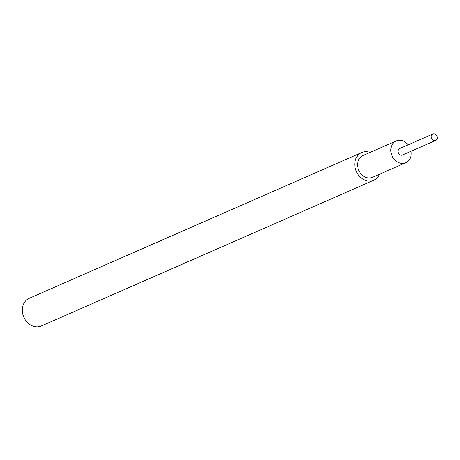 <?xml version="1.0" encoding="UTF-8"?>
<svg xmlns="http://www.w3.org/2000/svg" width="460" height="460" viewBox="0 0 460 460"><rect width="100%" height="100%" fill="white"/><g stroke="black" fill="none" stroke-linecap="round" stroke-linejoin="round"><path stroke-width="0.69" d="M379.552 174.202A15.099 12.46 -113.7 0 1 373.808 180.228L41.296 325.996A15.099 12.46 -113.7 0 1 23.46 316.284A15.099 12.46 -113.7 0 1 29.17 298.333L361.681 152.565A15.099 12.46 -113.7 0 1 370.007 152.421M373.808 180.228A15.099 12.46 -113.7 0 1 355.971 170.522A15.099 12.46 -113.7 0 1 361.681 152.565M408.152 144.825A11.891 9.809 66.3 0 0 396.221 140.932L362.969 155.509A11.891 9.809 66.3 0 0 358.76 170.332A11.891 9.809 66.3 0 0 372.514 177.284L405.766 162.708A11.891 9.809 66.3 0 0 410.993 151.294M396.221 140.932A11.891 9.809 66.3 0 0 392.012 155.756A11.891 9.809 66.3 0 0 405.766 162.708M432.825 134.004L399.573 148.586A3.536 2.915 66.3 0 0 398.325 152.99A3.536 2.915 66.3 0 0 402.414 155.054L435.666 140.478A3.536 2.915 66.3 0 0 437 136.281A3.536 2.915 66.3 0 0 432.825 134.004A3.536 2.915 66.3 0 0 431.572 138.414A3.536 2.915 66.3 0 0 435.666 140.478"/></g></svg>
